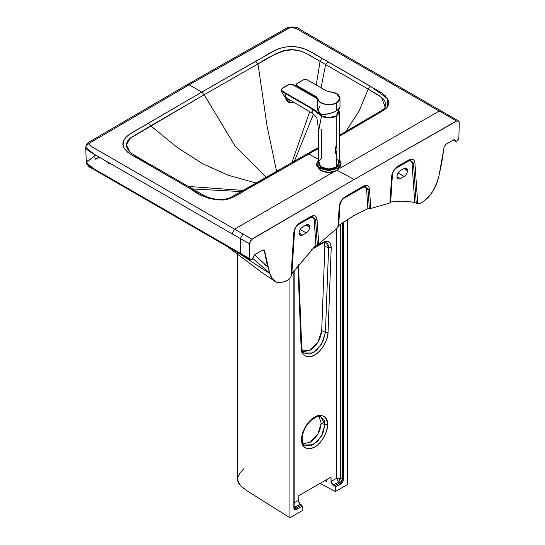 <?xml version="1.0" encoding="UTF-8"?>
<svg xmlns="http://www.w3.org/2000/svg" width="545" height="545" viewBox="0 0 545 545"><rect width="100%" height="100%" fill="white"/><g stroke="black" fill="none" stroke-linecap="round" stroke-linejoin="round"><path stroke-width="0.82" d="M294.164 507.49L300.179 504.173L298.326 501.509L298.17 496.045L330.999 477.093L331.169 482.55L333.186 485.111L334.644 485.888L333.186 485.111L338.602 481.991L340.175 482.693L334.644 485.888L335.373 487.08L334.644 485.888L340.605 482.42L342.342 479.593L340.175 482.693L338.602 481.991L340.427 478.217L339.896 480.322L338.602 481.991L336.503 478.353L338.602 481.991L333.186 485.111L330.999 481.535L336.503 478.353L340.427 478.217L342.383 479.096L342.383 222.851L342.383 479.096L343.691 479.048L343.691 221.951L343.691 479.048L340.87 483.906L335.373 487.08L335.373 491.522L320.072 483.401L335.373 491.522L347.621 484.451L347.621 219.363L347.621 484.451L335.373 491.522L335.373 487.08L341.531 483.435L342.648 482.161L343.691 479.048L342.383 479.096L340.427 478.217L340.427 224.227L340.427 478.217L336.503 478.353L336.503 228.525L336.503 478.353L330.999 481.535L330.999 477.093L298.17 496.045L298.17 500.487L294.164 502.803L298.17 500.487L300.179 504.173L294.763 507.3L294.164 506.85L294.763 507.3L293.871 507.518M302.209 438.752L301.63 439.563L302.209 438.752C302.414 442.179 303.177 444.291 304.498 445.074L310.725 445.899L317.64 441.314L322.817 433.609L324.929 424.691L327.545 424.603C328.431 414.697 317.803 412.149 310.105 420.631C304.934 425.999 302.114 432.308 301.63 439.563C300.745 449.666 311.638 451.996 319.384 443.214C324.364 437.887 327.089 431.688 327.545 424.603C326.721 416.053 322.402 413.56 314.588 417.123C308.177 420.154 301.051 432.492 301.63 439.563C302.455 448.106 306.774 450.599 314.588 447.043C320.998 444.012 328.124 431.667 327.545 424.603L324.929 424.691L324.214 420.481L320.801 416.85C320.474 416.387 319.009 416.435 316.407 416.993L311.754 419.718L308.184 423.383C304.362 428.39 302.373 433.513 302.209 438.752L301.794 438.051M322.906 242.402L313.143 248.036L322.906 242.402C328.144 239.998 330.917 241.742 331.224 247.641L330.481 243.629L328.097 241.483L324.956 241.51L322.906 242.402L322.49 243.308L322.906 242.402M298.558 264.734L297.952 266.852L301.126 347.908C302.243 356.287 306.733 358.651 314.588 355.006C321.066 351.886 328.301 339.726 328.042 332.368L331.224 247.641L328.608 247.662L331.224 247.641L328.042 332.368L325.433 332.389L328.042 332.368C327.204 340.393 323.853 347.117 317.994 352.533C310.493 359.952 300.615 356.948 301.126 347.908L297.952 266.852L298.524 265.953L298.122 265.286M304.498 445.074L313.361 444.727L321.536 436.095L324.929 424.691L321.203 423.015L318.927 416.523L321.203 423.015C320.494 431.197 316.774 437.642 310.044 442.342L303.286 443.616L310.044 442.342L317.933 434.011L321.203 423.015L324.929 424.691L320.801 416.85M326.264 479.825L326.264 481.439L324.806 480.67L326.264 481.439L326.264 479.825M323.968 242.648L324.868 246.463L321.707 330.686C320.739 339.065 316.849 345.605 310.044 350.306L301.576 351M237.572 479.6L238.022 482.127L239.337 484.416L241.306 486.542L246.374 490.371L289.947 517.75L289.947 278.291L289.947 517.75L246.565 490.493L240.277 485.52L237.572 479.62L237.572 252.458M340.175 482.693L340.87 483.906L340.175 482.693M243.997 468.584L240.222 472.679L237.893 477.318M289.947 517.75L302.189 510.679L289.947 517.75M293.953 507.054L294.143 509.044L294.913 509.718L296.03 509.704L302.189 506.244L302.189 510.679L302.189 506.244L296.691 509.411L295.99 508.206L296.691 509.411C294.988 510.215 294.048 509.677 293.871 507.811L293.871 270.81L293.871 507.811M294.164 270.429L294.164 507.409L294.457 508.335L295.99 508.206L294.423 508.308M294.763 507.3L295.99 508.206L301.521 505.011L302.141 505.896L301.521 505.011L295.99 508.206L294.763 507.3M300.179 504.173L301.521 505.011L300.179 504.173M298.524 265.967L301.705 347.022L301.126 347.908L301.705 347.022C301.882 349.945 302.686 351.954 304.103 353.058L309.907 354.107L316.413 350.476L322.633 342.328L325.433 332.389L328.608 247.662L325.433 332.389L321.707 330.686L325.433 332.389L321.516 344.324L312.823 352.99L304.103 353.058M302.877 351.607L309.526 350.592L317.926 342.219L321.707 330.686L324.868 246.463L328.608 247.662L326.033 242.539C325.603 242.164 324.425 242.423 322.497 243.308L311.733 249.521M325.712 242.45L327.974 244.174L328.608 247.662L324.868 246.463L324.65 244.18L323.819 242.443M318.471 147.457L230.528 197.583C220.739 201.684 208.36 198.312 202.754 194.749L150.686 164.706L148.989 164.876L191.527 189.435L193.216 189.265L191.527 189.435C199.586 196.241 210.629 199.715 224.663 199.852C237.17 197.092 244.548 189.823 254.822 184.918L308.892 153.949L307.489 153.806L308.892 153.949L318.471 148.41L308.892 153.949L318.471 159.481L308.892 153.949L233.396 197.045L227.122 199.422L222.925 200.029L216.535 199.892L208.088 198.067L201.337 195.076L129.976 153.813L127.632 152.171L123.96 147.818L123.081 144.888L123.558 140.93L125.841 137.292L131.113 133.314L201.773 92.105L189.115 84.795L290.24 27.475L295.928 28.354L456.669 121.085L354.168 179.496L252.022 239.235L250.475 240.733L249.426 243.806L231.945 233.744L234.568 229.159L95.995 149.146C90.47 146.203 86.975 144.255 91.397 142.007L189.115 84.795L90.872 142.313L89.639 143.485L89.503 144.691L90.777 146.135L234.568 229.159L333.901 171.811L234.568 229.159L242.947 233.996L234.568 229.159L231.945 233.744L240.338 238.581L242.947 233.996L251.845 239.132L242.947 233.996L240.338 238.581L249.249 243.704L251.845 239.132L354.168 179.496L336.865 170.101L354.168 179.496L251.845 239.132L249.426 243.806L251.845 239.132L354.168 179.496L456.492 120.983L439.161 111.037L339.998 168.289L439.161 111.037L441.014 110.853L439.161 111.037L295.526 28.115L293.448 27.366L290.683 27.379L288.721 28.088L189.115 84.795L187.262 84.611L186.492 86.308M90.347 142.627L86.594 145.202L85.783 146.809L86.178 148.874L89.285 151.381L231.945 233.744L93.897 154.037L85.735 147.382C86.246 144.262 87.834 142.218 90.511 141.244L187.262 84.611L287.74 27.454C294.041 26.358 298.272 27.1 300.418 29.689L449.4 115.69L447.554 115.867L449.4 115.69L458.318 120.813L456.492 120.983L458.495 120.915L459.265 122.659C459.128 120.888 458.263 120.363 456.669 121.085L458.495 120.915M186.492 86.355C186.628 84.57 187.5 84.053 189.115 84.795L201.773 92.105L275.586 50.017L280.048 48.267L286.35 46.945L293.203 46.672L298.279 47.177L305.82 49.302L308.654 50.651L381.881 92.957L385.308 95.75L388.462 100.627L388.708 104.313L387.652 106.738L385.601 108.911L382.815 110.805L339.235 136.345L379.075 113.019L387.713 106.65L387.556 98.625L370.355 86.192L368.161 89.114L359.271 110.696L345.816 131.543L359.121 110.982L368.161 89.114L325.617 64.548L321.08 87.799L325.617 64.548L307.196 53.901L301.61 51.359L292.978 49.827L284.068 50.549L276.404 53.471L257.983 63.922L267.104 126.311L276.642 171.532L267.104 126.311L257.983 63.922L204.137 94.776L234.888 145.685L266.205 177.486L234.888 145.685L204.137 94.776L129.799 138.491L127.775 140.78L126.665 143.308L126.481 145.951L127.23 148.581L130.078 152.239M99.299 158.036L100.048 157.587L99.299 158.036M453.44 139.942L445.83 144.336L444.107 147L445.83 144.336L453.44 139.942L454.421 139.724L455.586 141.284L456.397 141.38L458.107 140.113L458.856 138.11L459.265 122.659L458.856 138.11L456.86 141.182L455.613 141.298L454.687 139.827L453.44 139.942M262.86 249.978L255.251 254.365L262.86 249.978L264.161 249.896L266.941 263.657L269.68 273.467L271.866 277.95L275.634 281.806L280.198 282.828L285.478 281.302L288.046 279.932L290.955 276.88L293.782 232.783C294.361 228.546 296.357 225.255 299.777 222.919L311.038 216.413C314.458 214.805 316.454 215.786 317.033 219.363L318.743 244.051L337.88 227.476L339.222 206.548C339.801 202.311 341.797 199.02 345.217 196.684L363.467 186.145C366.887 184.537 368.883 185.518 369.462 189.088L370.804 208.469L389.947 202.938L391.657 176.28C392.236 172.036 394.233 168.746 397.652 166.409L408.913 159.91C412.327 158.302 414.329 159.283 414.902 162.853L417.736 203.687L420.481 203.469L423.213 201.779L428.493 197.208L433.057 190.92L436.824 182.718L439.004 175.708L441.75 162.73L444.107 147L439.004 175.708C436.191 188.359 430.012 197.61 420.481 203.469L418.417 203.871L414.759 202.617C407.258 200.948 399.226 200.758 390.67 202.045L389.947 202.938L370.804 208.469L367.916 208.619L353.296 215.909L338.391 225.787L339.985 205.056L339.222 206.548L337.88 227.476L318.743 244.051L315.923 245.202L291.834 273.583L294.545 231.291L293.782 232.783L290.955 276.88L288.21 279.837C278.672 284.987 272.5 282.862 269.68 273.467L236.905 252.069L269.68 273.467L264.584 250.646L262.86 249.978M249.426 243.806L249.828 258.793L250.584 259.917L252.294 259.216L254.27 255.285L255.251 254.365L251.831 259.556L250.339 259.829L249.828 258.793L240.74 253.548L241.251 254.576L240.74 253.548L249.828 258.793L249.426 243.806M453.794 139.786L455.15 140.562L453.794 139.786M338.281 226.482L337.88 227.476L338.281 226.482M417.736 203.687L414.902 162.853L413.478 163.153L416.244 203.142L417.736 203.687M410.119 160.005L413.478 163.153L414.902 162.853C414.329 159.283 412.327 158.302 408.913 159.91L408.593 160.591L408.913 159.91L397.652 166.409L397.332 167.097L397.652 166.409C394.233 168.746 392.236 172.036 391.657 176.28L389.947 202.938L390.67 202.045L392.42 174.788L391.657 176.28M370.804 208.469L369.462 189.088L368.032 189.394L369.36 208.537L370.804 208.469M364.714 186.233L368.032 189.394L369.462 189.088C368.883 185.518 366.887 184.537 363.467 186.145L363.154 186.826L363.467 186.145L345.217 196.684L344.903 197.365L345.217 196.684C341.797 199.02 339.801 202.311 339.222 206.548M291.527 274.115L315.923 245.202L318.743 244.051L317.033 219.363L315.603 219.662L317.333 244.623L315.603 219.662L317.033 219.363C316.454 215.786 314.458 214.805 311.038 216.413L310.718 217.101L311.038 216.413L299.777 222.919L299.457 223.6L299.777 222.919C296.357 225.255 294.361 228.546 293.782 232.783M312.394 216.488L315.603 219.662L314.172 219.962C313.77 217.469 312.374 216.787 309.989 217.905L298.728 224.411C296.344 226.039 294.947 228.335 294.545 231.291L291.834 273.583M290.955 276.88L291.391 275.225M240.338 238.581L240.74 253.548L93.883 168.773L94.394 169.795L93.883 168.773L240.74 253.548L240.338 238.581M95.831 159.297L97.807 158.125M111.364 164.12L108.612 163.452L107.454 161.865M397.128 167.158C394.226 169.141 392.529 171.934 392.039 175.531L392.42 174.788C392.822 171.832 394.219 169.536 396.603 167.901L397.128 167.158L396.603 167.901L407.864 161.402L408.389 160.652L407.864 161.402C410.249 160.278 411.645 160.966 412.047 163.459C411.645 160.966 410.249 160.278 407.864 161.402L396.603 167.901C394.219 169.536 392.822 171.832 392.42 174.788L390.67 202.045C399.226 200.758 407.258 200.948 414.759 202.617L412.047 163.459L414.759 202.617L416.244 203.142L413.478 163.153L412.047 163.459L413.478 163.153L410.228 159.985L397.346 167.09C394.423 169.045 392.673 171.941 392.087 175.769L390.363 202.658M404.152 176.457L400.309 178.678C398.306 179.591 397.203 178.951 396.992 176.757L396.992 176.355C397.203 173.923 398.306 172.002 400.309 170.605L404.152 168.385C406.154 167.472 407.265 168.112 407.476 170.299L407.476 170.708C407.265 173.14 406.154 175.054 404.152 176.457C406.154 175.054 407.265 173.14 407.476 170.708L403.804 168.582L407.476 170.708L404.152 168.385L407.476 170.299L406.502 168.153L404.152 168.385L400.309 170.605C398.306 172.002 397.203 173.923 396.992 176.355L397.959 178.91L400.309 178.678L396.992 176.757L400.309 178.678L404.152 176.457L398.048 172.929L404.152 176.457M315.923 245.202L314.172 219.962L315.923 245.202M302.434 235.181C300.431 236.094 299.328 235.454 299.116 233.267L299.116 232.865C299.328 230.426 300.431 228.512 302.434 227.108L306.283 224.887C308.286 223.975 309.39 224.615 309.601 226.809L309.601 227.21C309.39 229.643 308.286 231.564 306.283 232.96L302.434 235.181L299.116 233.267L300.091 235.413L302.434 235.181L306.283 232.96C308.286 231.564 309.39 229.643 309.601 227.21L308.627 224.656L306.283 224.887L302.434 227.108C300.431 228.512 299.328 230.426 299.116 232.865L302.434 235.181M344.692 197.426C341.79 199.409 340.094 202.202 339.603 205.806L339.985 205.056C340.387 202.1 341.783 199.804 344.168 198.176L344.692 197.426L344.168 198.176L362.425 187.637L362.95 186.887L362.425 187.637C364.809 186.513 366.199 187.201 366.601 189.694C366.199 187.201 364.809 186.513 362.425 187.637L344.168 198.176C341.783 199.804 340.387 202.1 339.985 205.056L338.677 225.501L353.296 215.909L367.916 208.619L366.601 189.694L367.916 208.619L369.36 208.537L368.032 189.394L366.601 189.694L368.032 189.394L364.789 186.22L344.91 197.358C342.131 199.02 340.38 201.916 339.658 206.037L338.322 226.768M299.253 223.661C296.351 225.65 294.654 228.437 294.164 232.041L294.545 231.291C294.947 228.335 296.344 226.039 298.728 224.411L299.253 223.661L298.728 224.411L309.989 217.905L310.514 217.162L309.989 217.905C312.374 216.787 313.77 217.469 314.172 219.962L315.603 219.662L312.312 216.501L299.471 223.593C296.439 225.739 294.688 228.634 294.211 232.272L291.432 275.647M269.489 272.943L252.894 258.528M254.685 254.808L267.677 266.88L264.454 264.264M95.736 155.1L93.808 156.245L95.573 159.154L93.808 156.245L95.736 155.1M87.166 160.468L86.301 162.519L87.159 164.576L93.883 168.773L86.308 162.689L93.808 156.245M306.283 224.887L309.601 226.809L306.283 224.887M305.929 225.092L309.601 227.21L305.929 225.092M300.179 229.438L306.283 232.96L300.179 229.438M99.115 157.055L95.573 159.154M291.793 162.846L309.717 111.725L291.793 162.846M313.702 96.492L313.804 96.056L313.702 96.492M316.243 85.006L320.099 61.36L316.243 85.006M310.357 152.818L313.804 150.829M339.235 136.046L368.836 118.708M385.226 107.161L385.697 103.775L384.879 101.336L383.271 98.999L379.62 95.838L368.161 89.114L381.493 97.262L385.226 107.161L384.062 108.707L380.792 111.01L339.235 135.385M313.532 114.062L294.314 161.395L313.532 114.062M203.714 195.553L205.404 196.418M210.888 198.53L219.104 199.96L223.246 199.926M244.419 190.532L279.278 170.687M300.029 158.779L303.476 156.79M241.428 191.581L192.712 188.972L241.428 191.581M243.424 190.443L188.304 186.438L243.424 190.443M151.183 165.258L145.161 161.518L143.458 161.688L145.161 161.518L136.775 156.606C130.868 153.152 129.458 151.776 129.799 151.98L126.447 144.732L130.589 137.851L150.74 125.834L176.839 147.177L202.406 163.575L228.123 175.19L256.368 183.086L228.123 175.19L202.406 163.575L176.839 147.177L150.74 125.834L148.342 123.197C140.228 128.879 127.189 133.205 123.613 140.78C119.423 149.902 133.872 156.061 143.458 161.688L148.989 164.876M133.893 155.005L143.846 161.02M257.983 63.922C267.036 57.729 276.656 53.117 286.834 50.072C300.302 47.844 309.826 55.576 320.099 61.36L322.299 58.438C312.551 52.899 301.882 44.561 286.091 46.979C272.963 49.043 265.47 56.571 255.625 61.258L257.983 63.922L255.625 61.258L201.773 92.105L204.137 94.776L257.983 63.922M370.355 86.192L327.817 61.626L325.617 64.548L368.161 89.114L370.355 86.192M327.817 61.626L322.299 58.438L320.099 61.36L325.617 64.548L327.817 61.626M150.74 125.834L204.137 94.776L201.773 92.105L148.342 123.197L150.74 125.834M288.298 102.242L294.32 102.828L289.306 102.658L289.429 101.724L289.306 102.658L288.25 102.215M286.35 97.862L287.61 99.21L290.206 100.416L287.61 99.21L286.35 97.862M285.743 97.405L285.989 100.198L286.105 99.272L289.429 101.724L286.105 99.272L285.989 100.198L287.597 101.799L285.989 100.198L285.907 97.535M320.726 167.649C326.121 170.169 331.53 170.176 336.946 167.669L339.235 160.107L336.946 167.669L328.833 169.59L320.726 167.649L320.201 168.555L328.833 170.626L337.464 168.575L341.088 163.561L337.505 168.555L328.853 170.626L320.201 168.555L320.726 167.649L318.471 160.107L320.726 167.649M318.471 159.624L316.618 163.561L320.201 168.555L316.618 163.561L316.618 165.373L320.201 170.367L320.201 168.555L320.201 170.367L328.853 172.438L337.505 170.367L341.088 165.373L340.577 161.422L339.235 159.624M339.235 159.821L341.088 163.561M340.986 164.467L337.505 170.367C331.735 173.065 325.971 173.065 320.201 170.367L316.72 164.467M339.937 164.713L339.978 164.168M318.471 161.858L317.728 164.168M316.229 96.717L317.939 98.802C318.58 101.377 320.991 103.162 325.167 104.143C329.48 104.913 333.295 104.415 336.619 102.658C339.664 100.736 340.523 98.529 339.194 96.043C337.491 93.631 334.412 92.241 329.943 91.873L326.332 90.886L306.998 79.72L303.708 79.72L296.896 83.657L296.814 85.504L316.229 96.717L296.896 85.551L296.896 83.657L303.708 79.72L306.998 79.72L326.332 90.886L329.943 91.873C339.017 91.996 343.05 99.326 336.558 102.692C330.679 106.357 318.144 103.979 317.939 98.802L316.229 96.717M296.787 84.196L296.064 85.075L296.787 86.049L296.064 84.727L296.896 83.657L296.064 84.727L296.705 85.681L316.12 96.894L317.79 98.931C317.994 104.204 330.815 106.595 336.728 102.835L339.985 98.298L336.674 93.726M296.085 84.904L296.821 83.651L303.64 79.713L307.073 79.713L326.407 90.872L336.783 93.74C337.941 93.897 339.01 95.416 339.985 98.298L336.728 102.835L336.728 110.792L339.985 107.358M315.977 97.337L317.735 100.825L317.735 109.879L320.998 114.423C326.074 114.791 331.319 113.578 336.728 110.792L336.728 102.835C330.788 106.595 318.007 104.204 317.79 98.931L317.755 100.961L317.721 98.652L316.768 97.337L296.787 86.049L316.12 96.894L317.79 99.224L316.195 97.269L302.066 89.278M296.889 86.273L296.064 85.075M315.971 97.323L317.742 100.805M296.371 85.708L301.896 89.012L298.544 87.241M302.046 89.264L297.025 86.355M339.985 107.27L339.303 108.802M338.329 109.715L334.698 111.814L328.737 113.762L320.998 114.423L317.762 110.288L320.181 105.866M339.147 111.221L339.235 111.998L336.197 116.235L336.197 146.101L335.229 150.686L335.584 153.683L336.197 154.208L335.359 152.75L335.4 148.478L335.802 146.734L336.197 146.101L336.572 146.292L337.048 149.637L336.197 154.208L336.197 167.192C340.155 164.365 340.155 161.538 336.197 158.718L336.197 158.718M312.128 113.115L311.965 108.905L285.062 93.372L285.321 92.888L281.629 90.416L281.479 89.448L282.017 88.603L286.902 85.694L289.402 84.489L292.127 84.455L317.129 98.597L296.548 86.744M296.282 86.56L296.282 86.56C292.631 83.821 289 83.835 285.376 86.594L285.376 86.594C280.6 88.685 280.58 90.777 285.308 92.882L312.224 108.421L285.321 92.888L285.062 93.372L282.61 91.948L281.104 90.129L282.61 91.948L285.062 93.372C285.11 95.811 285.641 97.357 286.656 98.005C285.641 97.357 285.11 95.811 285.062 93.372M312.224 108.421L319.118 113.776L320.807 115.683L319.118 113.776L318.518 112.243L319.118 113.776L316.209 111.057L312.224 108.421L312.149 113.122L286.302 97.828C283.965 96.022 282.262 93.631 281.2 90.654L281.104 90.129M318.859 113.517L318.484 112.195M338.738 110.11L336.292 116.058C331.469 118.381 326.591 118.428 321.645 116.187L311.958 108.898L315.671 111.316L321.489 116.221L329.017 117.877L336.292 116.058L339.092 110.996M321.516 129.567L321.516 158.718C317.551 161.538 317.551 164.365 321.516 167.192C326.407 169.475 331.299 169.475 336.197 167.192L328.853 168.95L321.516 167.192L318.471 162.955L318.471 130.95L321.489 116.221C326.38 118.517 331.278 118.524 336.197 116.235C331.244 118.524 326.346 118.517 321.489 116.221L319.063 128.824M281.186 90.62L281.2 90.654C281.097 89.128 282.433 87.779 285.192 86.573C287.794 83.984 293.387 83.521 296.473 86.546L317.006 98.4M336.197 154.208L337.048 149.637L336.728 146.694L336.197 146.101L336.197 116.235L339.235 111.998L339.235 162.955L336.197 167.192L336.197 154.208M318.839 129.553L318.471 130.95M318.682 112.468L321.775 115.983L318.682 112.468L319.036 113.462L321.652 115.996C327.027 119.008 338.288 118.285 339.113 111.691L336.074 115.901L328.833 117.618L321.598 115.881L328.833 117.679L336.02 115.935M321.598 115.881L321.673 114.484L321.598 115.881L328.908 117.618L336.108 115.881L339.113 111.711L338.861 109.259M317.217 415.447L317.892 415.706M99.313 157.171L98.039 157.927M453.351 139.997L455.627 141.305M227.463 246.619L261.184 272.016L275.279 281.595M85.735 147.375L86.308 162.689C90.191 169.986 91.683 167.056 94.394 169.795L250.339 259.829M339.985 98.298L339.985 107.311M315.65 97.119L298.531 87.234M296.064 85.061L296.868 86.26M338.888 110.397L339.235 111.998M318.471 130.957L317.51 120.758C316.42 118.572 318.334 118.054 312.142 113.122"/></g></svg>
